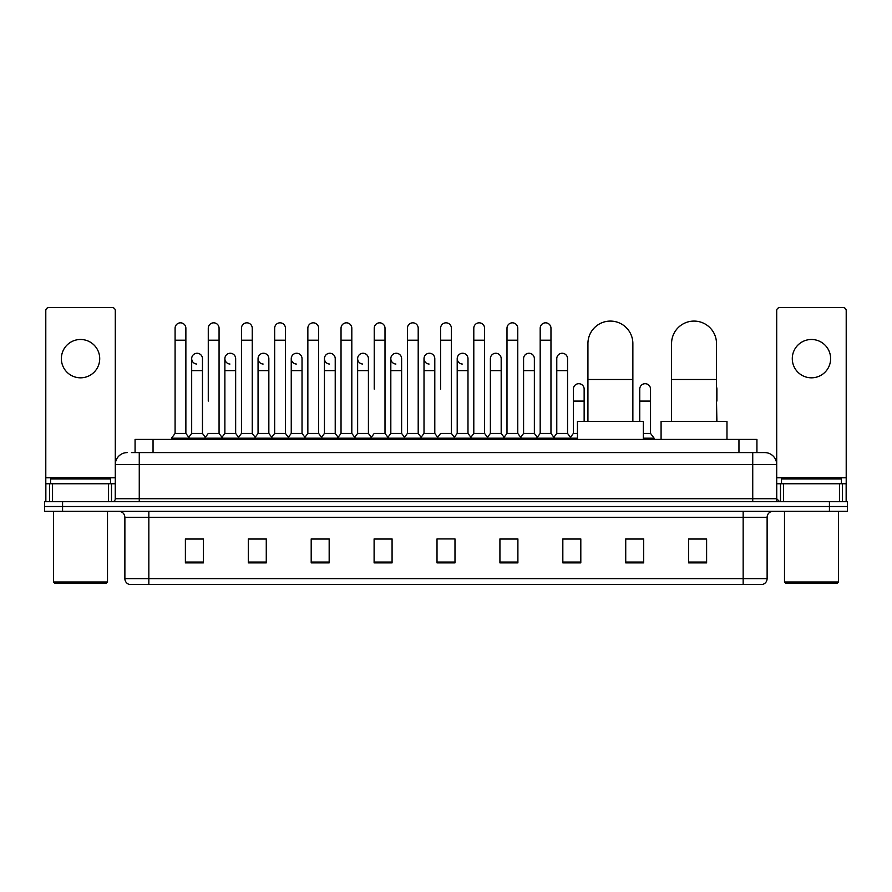 <?xml version="1.0" encoding="UTF-8"?>
<svg xmlns="http://www.w3.org/2000/svg" width="892" height="892" viewBox="0 0 892 892"><rect width="100%" height="100%" fill="white"/><g stroke="black" fill="none" stroke-linecap="round" stroke-linejoin="round"><path stroke-width="1.34" d="M135.071 452.59L135.071 439.41L756.929 439.41L756.929 452.59M131.748 452.59L760.53 452.59M131.47 452.59L139.263 452.59L139.263 464.576L115.291 464.576L115.291 498.717A2.999 2.999 0 0 1 112.303 501.717M127.277 452.59A11.986 11.986 0 0 0 115.291 464.576L115.291 310.606A2.999 2.999 0 0 0 112.303 307.606L48.792 307.606A2.999 2.999 0 0 0 45.793 310.606L45.793 483.743L52.539 483.743L52.539 501.717M764.723 452.59A11.986 11.986 0 0 1 776.709 464.576L752.736 464.576L752.736 452.59L764.544 452.59M839.461 501.717L839.461 483.743L846.207 483.743L846.207 501.717L846.207 310.606A2.999 2.999 0 0 0 843.208 307.606L779.697 307.606A2.999 2.999 0 0 0 776.709 310.606L776.709 498.717L779.697 501.717M62.574 501.717L44.6 501.717L44.6 506.511L62.574 506.511L44.6 506.511L44.6 511.306L62.574 511.306L62.574 506.511L829.426 506.511L62.574 506.511L62.574 501.717L829.426 501.717L829.426 506.511L847.4 506.511L829.426 506.511L829.426 511.306L62.574 511.306M847.4 501.717L847.4 506.511L847.4 501.717L829.426 501.717M767.12 578.64C766.953 581.517 765.514 583.435 762.805 584.394L743.159 584.394L743.159 578.64L767.12 578.64L767.12 517.293A5.988 5.988 0 0 1 773.108 511.306M743.159 584.394L129.195 584.394A5.988 5.988 0 0 1 124.88 578.64L124.88 517.293C124.523 513.658 122.527 511.662 118.892 511.306M706.609 562.885L706.609 538.924L688.635 538.924L688.635 562.885L706.609 562.885M643.701 562.885L643.701 538.924L625.727 538.924L625.727 562.885L643.701 562.885M580.803 562.885L580.803 538.924L562.83 538.924L562.83 562.885L580.803 562.885M517.895 562.885L517.895 538.924L499.921 538.924L499.921 562.885L517.895 562.885M203.365 562.885L203.365 538.924L185.391 538.924L185.391 562.885L203.365 562.885M266.273 562.885L266.273 538.924L248.299 538.924L248.299 562.885L266.273 562.885M329.17 562.885L329.17 538.924L311.197 538.924L311.197 562.885L329.17 562.885M392.079 562.885L392.079 538.924L374.105 538.924L374.105 562.885L392.079 562.885M454.987 562.885L454.987 538.924L437.013 538.924L437.013 562.885L454.987 562.885M847.4 511.306L847.4 506.511L847.4 511.306L829.426 511.306M572.776 539.047L568.159 539.047M639.151 539.047L631.96 539.047M390.228 539.047L385.612 538.924M323.841 539.047L319.225 539.047M257.465 539.047L252.849 539.047M185.391 539.047L203.064 539.047M191.078 539.047L186.473 539.047M506.388 538.924L501.772 539.047M440.012 538.924L451.988 538.924M392.079 539.047L374.105 539.047M329.17 539.047L311.197 539.047M266.273 539.047L248.299 539.047M517.895 539.047L499.921 539.047M580.803 539.047L562.83 539.047M643.701 539.047L625.727 539.047M706.609 539.047L688.635 539.047M80.548 339.484A19.167 19.167 0 0 0 61.37 358.651A19.167 19.167 0 0 0 80.548 377.818A19.167 19.167 0 0 0 99.714 358.651A19.167 19.167 0 0 0 80.548 339.484M108.556 501.717L108.556 483.743L52.539 483.743M108.556 483.743L115.291 483.743M45.793 501.717L45.793 483.743M106.304 583.19L54.78 583.19L53.587 581.997L107.508 581.997L106.304 583.19M53.587 511.306L53.587 581.997M107.508 511.306L107.508 581.997M110.496 483.743L110.496 478.948L50.588 478.948L50.588 483.743M587.928 421.437L587.928 343.554A22.467 22.467 0 0 1 610.396 321.087A22.467 22.467 0 0 1 632.863 343.554A22.467 22.467 0 0 0 610.396 321.087M632.863 421.437L632.863 343.554M643.344 439.41L643.344 421.437L577.447 421.437L577.447 439.41M671.564 421.437L671.564 343.554A22.467 22.467 0 0 1 694.032 321.087A22.467 22.467 0 0 1 716.499 343.554A22.467 22.467 0 0 0 694.032 321.087M716.499 421.437L716.499 343.554M726.98 439.41L726.98 421.437L661.083 421.437L661.083 439.41M175.088 340.198L185.87 340.198L185.87 433.423L175.088 433.423L175.088 328.211A5.397 5.397 0 0 1 180.82 322.837A5.397 5.397 0 0 1 185.87 328.211A5.397 5.397 0 0 0 180.82 322.837M175.088 433.423L171.487 438.206L171.487 439.41M185.87 433.423L189.461 438.206L171.487 438.206M208.271 401.065L208.271 340.198L219.064 340.198L219.064 433.423L208.271 433.423L204.681 438.206L189.461 438.206L189.461 439.41M208.271 340.198L208.271 328.211A5.397 5.397 0 0 1 214.002 322.837A5.397 5.397 0 0 1 219.064 328.211A5.397 5.397 0 0 0 214.002 322.837M224.873 433.423L224.873 370.637L235.655 370.637L235.655 433.423L224.873 433.423L221.963 437.292L219.064 433.423L222.654 438.206L204.681 438.206L204.681 439.41M241.464 433.423L241.464 340.198L252.246 340.198L252.246 433.423L241.464 433.423L237.874 438.206L222.654 438.206L222.654 439.41M241.464 340.198L241.464 328.211A5.397 5.397 0 0 1 247.195 322.837A5.397 5.397 0 0 1 252.246 328.211A5.397 5.397 0 0 0 247.195 322.837M252.246 401.065L252.246 433.423L255.848 438.206L237.874 438.206L237.874 439.41M274.658 433.423L274.658 340.198L285.44 340.198L285.44 433.423L274.658 433.423L271.056 438.206L255.848 438.206L255.848 439.41M274.658 340.198L274.658 328.211A5.397 5.397 0 0 1 280.389 322.837A5.397 5.397 0 0 1 285.44 328.211A5.397 5.397 0 0 0 280.389 322.837M285.44 433.423L289.03 438.206L271.056 438.206L271.056 439.41M307.852 433.423L307.852 340.198L318.634 340.198L318.634 433.423L307.852 433.423L304.25 438.206L289.03 438.206L289.03 439.41M307.852 340.198L307.852 328.211A5.397 5.397 0 0 1 313.571 322.837A5.397 5.397 0 0 1 318.634 328.211A5.397 5.397 0 0 0 313.571 322.837M318.634 389.09L318.634 433.423L322.224 438.206L304.25 438.206L304.25 439.41M341.034 433.423L341.034 340.198L351.816 340.198L351.816 433.423L341.034 433.423L337.444 438.206L322.224 438.206L322.224 439.41M341.034 340.198L341.034 328.211A5.397 5.397 0 0 1 346.765 322.837A5.397 5.397 0 0 1 351.816 328.211A5.397 5.397 0 0 0 346.765 322.837M351.816 433.423L355.417 438.206L337.444 438.206L337.444 439.41M374.227 389.09L374.227 340.198L385.01 340.198L385.01 433.423L374.227 433.423L370.637 438.206L355.417 438.206L355.417 439.41M374.227 340.198L374.227 328.211A5.397 5.397 0 0 1 379.959 322.837A5.397 5.397 0 0 1 385.01 328.211A5.397 5.397 0 0 0 379.959 322.837M385.01 389.09L385.01 433.423L388.611 438.206L370.637 438.206L370.637 439.41M407.421 433.423L407.421 340.198L418.203 340.198L418.203 433.423L407.421 433.423L403.82 438.206L388.611 438.206L388.611 439.41M407.421 340.198L407.421 328.211A5.397 5.397 0 0 1 413.152 322.837A5.397 5.397 0 0 1 418.203 328.211A5.397 5.397 0 0 0 413.152 322.837M418.203 433.423L421.793 438.206L403.82 438.206L403.82 439.41M440.603 389.09L440.603 340.198L451.397 340.198L451.397 433.423L440.603 433.423L437.013 438.206L421.793 438.206L421.793 439.41M440.603 340.198L440.603 328.211A5.397 5.397 0 0 1 446.334 322.837A5.397 5.397 0 0 1 451.397 328.211A5.397 5.397 0 0 0 446.334 322.837M451.397 433.423L454.987 438.206L437.013 438.206L437.013 439.41M467.988 433.423L467.988 370.637L457.206 370.637L457.206 433.423L467.988 433.423L470.898 437.292L473.797 433.423L473.797 340.198L484.579 340.198L484.579 433.423L473.797 433.423L470.207 438.206L454.987 438.206L454.987 439.41M473.797 340.198L473.797 328.211A5.397 5.397 0 0 1 479.528 322.837A5.397 5.397 0 0 1 484.579 328.211A5.397 5.397 0 0 0 479.528 322.837M490.388 433.423L490.388 370.637L501.181 370.637L501.181 433.423L490.388 433.423L487.489 437.292L484.579 433.423L488.18 438.206L470.207 438.206L470.207 439.41M501.181 433.423L504.08 437.292L506.99 433.423L506.99 340.198L517.773 340.198L517.773 433.423L506.99 433.423L503.389 438.206L488.18 438.206L488.18 439.41M506.99 340.198L506.99 328.211A5.397 5.397 0 0 1 512.722 322.837A5.397 5.397 0 0 1 517.773 328.211A5.397 5.397 0 0 0 512.722 322.837M523.582 433.423L523.582 370.637L534.364 370.637L534.364 433.423L523.582 433.423L520.683 437.292L517.773 433.423L521.363 438.206L503.389 438.206L503.389 439.41M534.364 433.423L537.274 437.292L540.184 433.423L540.184 340.198L550.966 340.198L550.966 433.423L540.184 433.423L536.583 438.206L521.363 438.206L521.363 439.41M540.184 340.198L540.184 328.211A5.397 5.397 0 0 1 545.915 322.837A5.397 5.397 0 0 1 550.966 328.211A5.397 5.397 0 0 0 545.915 322.837M556.775 433.423L556.775 370.637L567.557 370.637L567.557 433.423L556.775 433.423L553.865 437.292L550.966 433.423L554.556 438.206L536.583 438.206L536.583 439.41M567.557 433.423L571.148 438.206L554.556 438.206L554.556 439.41M196.731 364.036A5.397 5.397 0 0 1 191.68 358.651A5.397 5.397 0 0 1 197.411 353.265A5.397 5.397 0 0 1 202.462 358.651L202.462 370.637L191.68 370.637L191.68 358.651M202.462 370.637L202.462 433.423L191.68 433.423L191.68 370.637M191.68 433.423L188.77 437.292M202.462 433.423L205.372 437.292M229.924 364.036A5.397 5.397 0 0 1 224.873 358.651A5.397 5.397 0 0 1 230.604 353.265A5.397 5.397 0 0 1 235.655 358.651L235.655 370.637M235.655 433.423L238.565 437.292M263.118 364.036A5.397 5.397 0 0 1 258.056 358.651A5.397 5.397 0 0 1 263.787 353.265A5.397 5.397 0 0 1 268.849 358.651L268.849 370.637L258.056 370.637L258.056 358.651M268.849 370.637L268.849 433.423L258.056 433.423L258.056 370.637M258.056 433.423L255.157 437.292M268.849 433.423L271.748 437.292M296.3 364.036A5.397 5.397 0 0 1 291.249 358.651A5.397 5.397 0 0 1 296.98 353.265A5.397 5.397 0 0 1 302.031 358.651L302.031 370.637L291.249 370.637L291.249 358.651M302.031 370.637L302.031 433.423L291.249 433.423L291.249 370.637M291.249 433.423L288.35 437.292M302.031 433.423L304.941 437.292M329.494 364.036A5.397 5.397 0 0 1 324.443 358.651A5.397 5.397 0 0 1 330.174 353.265A5.397 5.397 0 0 1 335.225 358.651L335.225 370.637L324.443 370.637L324.443 358.651M335.225 370.637L335.225 433.423L324.443 433.423L324.443 370.637M324.443 433.423L321.533 437.292M335.225 433.423L338.135 437.292M362.687 364.036A5.397 5.397 0 0 1 357.636 358.651A5.397 5.397 0 0 1 363.367 353.265A5.397 5.397 0 0 1 368.418 358.651L368.418 370.637L357.636 370.637L357.636 358.651M368.418 370.637L368.418 433.423L357.636 433.423L357.636 370.637M357.636 433.423L354.726 437.292M368.418 433.423L371.317 437.292M395.881 364.036A5.397 5.397 0 0 1 390.819 358.651A5.397 5.397 0 0 1 396.55 353.265A5.397 5.397 0 0 1 401.612 358.651L401.612 370.637L390.819 370.637L390.819 358.651M401.612 370.637L401.612 433.423L390.819 433.423L390.819 370.637M390.819 433.423L387.92 437.292M401.612 433.423L404.511 437.292M429.063 364.036A5.397 5.397 0 0 1 424.012 358.651A5.397 5.397 0 0 1 429.743 353.265A5.397 5.397 0 0 1 434.794 358.651L434.794 370.637L424.012 370.637L424.012 358.651M434.794 370.637L434.794 433.423L424.012 433.423L424.012 370.637M424.012 433.423L421.102 437.292M434.794 433.423L437.704 437.292M462.257 364.036A5.397 5.397 0 0 1 457.206 358.651A5.397 5.397 0 0 1 462.937 353.265A5.397 5.397 0 0 1 467.988 358.651L467.988 370.637M457.206 433.423L454.296 437.292M490.388 370.637L490.388 358.651A5.397 5.397 0 0 1 496.119 353.265A5.397 5.397 0 0 1 501.181 358.651L501.181 370.637M523.582 370.637L523.582 358.651A5.397 5.397 0 0 1 529.313 353.265A5.397 5.397 0 0 1 534.364 358.651L534.364 370.637M556.775 370.637L556.775 358.651A5.397 5.397 0 0 1 562.506 353.265A5.397 5.397 0 0 1 567.557 358.651L567.557 370.637M577.447 438.206L571.148 438.206L571.148 439.41M573.366 389.09A5.397 5.397 0 0 1 579.098 383.705A5.397 5.397 0 0 1 584.149 389.09L584.149 401.065L573.366 401.065L573.366 389.09M577.447 433.423L573.366 433.423L573.366 401.065M584.149 421.437L584.149 401.065M573.366 433.423L570.467 437.292M639.754 389.09A5.397 5.397 0 0 1 645.485 383.705A5.397 5.397 0 0 1 650.536 389.09L650.536 401.065L639.754 401.065L639.754 389.09M650.536 401.065L650.536 433.423L643.344 433.423M639.754 421.437L639.754 401.065M650.536 433.423L654.126 438.206L643.344 438.206M654.126 438.206L654.126 439.41M716.912 421.437L716.499 401.065M716.499 387.005A5.397 5.397 0 0 1 716.912 389.09L716.912 401.065M811.452 339.484A19.167 19.167 0 0 0 792.286 358.651A19.167 19.167 0 0 0 811.452 377.818A19.167 19.167 0 0 0 830.63 358.651A19.167 19.167 0 0 0 811.452 339.484M839.461 483.743L783.444 483.743L783.444 501.717M776.709 483.743L783.444 483.743M776.709 501.717L776.709 498.717L752.736 498.717L752.736 464.576L139.263 464.576L139.263 498.717L752.736 498.717L752.736 501.717M837.22 583.19L785.696 583.19L784.492 581.997L838.413 581.997L837.22 583.19M784.492 511.306L784.492 581.997M838.413 511.306L838.413 581.997M841.412 483.743L841.412 478.948L781.503 478.948L781.503 483.743M153.045 452.59L153.045 439.41M738.955 452.59L738.955 439.41M139.263 501.717L139.263 498.717L115.291 498.717M743.159 511.306L743.159 517.293L124.88 517.293M767.12 517.293L743.159 517.293L743.159 578.64L148.841 578.64L148.841 584.394M124.88 578.64L148.841 578.64L148.841 511.306M454.987 562.049L437.013 562.049M392.079 562.049L374.105 562.049M329.17 562.049L311.197 562.049M266.273 562.049L248.299 562.049M203.365 562.049L185.391 562.049M517.895 562.049L499.921 562.049M580.803 562.049L562.83 562.049M643.701 562.049L625.727 562.049M706.609 562.049L688.635 562.049M115.291 477.755L45.793 477.755M115.246 499.241L115.246 483.743M111.5 483.743L111.5 501.717M45.849 483.743L45.849 501.717M49.584 501.717L49.584 483.743M587.928 379.501L632.863 379.501M671.564 379.501L716.499 379.501M846.207 477.755L776.709 477.755M846.151 501.717L846.151 483.743M842.416 483.743L842.416 501.717M776.754 483.743L776.754 499.241M780.5 501.717L780.5 483.743M185.87 340.198L185.87 328.211M219.064 340.198L219.064 328.211M252.246 340.198L252.246 328.211M285.44 340.198L285.44 328.211M318.634 340.198L318.634 328.211M351.816 340.198L351.816 328.211M385.01 340.198L385.01 328.211M418.203 340.198L418.203 328.211M451.397 340.198L451.397 328.211M484.579 340.198L484.579 328.211M517.773 340.198L517.773 328.211M550.966 340.198L550.966 328.211M224.873 370.637L224.873 358.651M457.206 370.637L457.206 358.651M307.852 401.065L307.852 389.09M341.034 401.065L341.034 389.09M351.816 401.065L351.816 389.09"/></g></svg>
